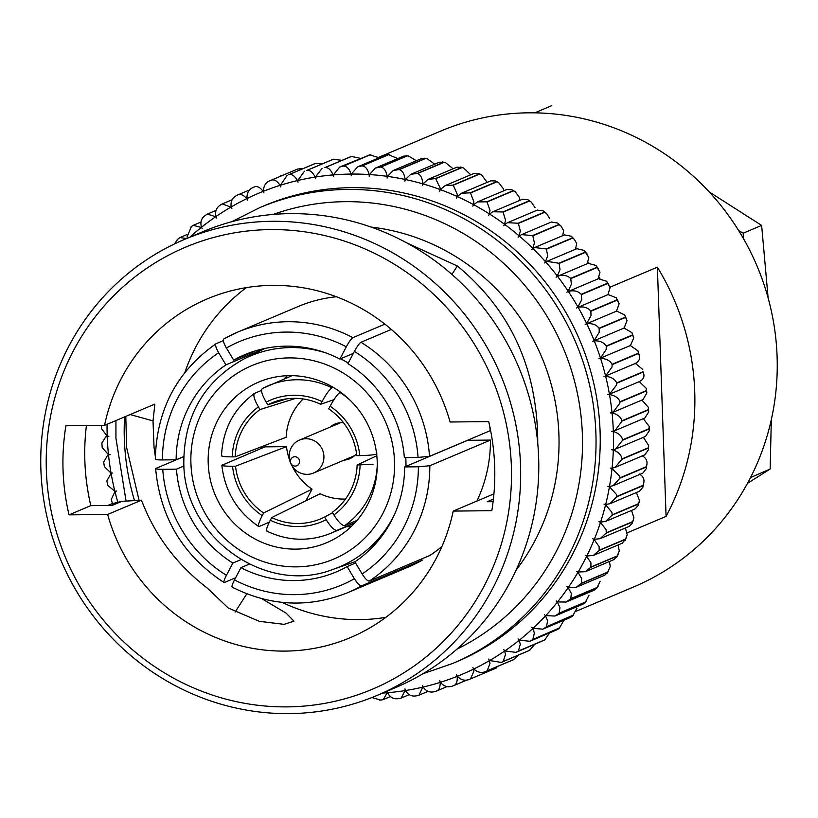 <?xml version="1.0" encoding="UTF-8"?>
<svg xmlns="http://www.w3.org/2000/svg" width="818" height="818" viewBox="0 0 818 818"><rect width="100%" height="100%" fill="white"/><g stroke="black" fill="none" stroke-linecap="round" stroke-linejoin="round"><path stroke-width="1.23" d="M387.538 692.713C390.114 697.601 393.959 699.533 399.082 698.5A268.703 259.05 67.1 0 0 399.389 698.47L401.147 698.081L405.114 690.596A261.157 251.77 67.1 0 1 387.538 692.713A9.11 8.783 -112.9 0 1 387.211 691.128A9.11 8.783 67.1 0 1 387.221 692.744A261.157 251.77 67.1 0 1 382.599 693.081M405.421 690.545C408.346 695.259 412.333 696.946 417.384 695.617A268.703 259.05 67.1 0 0 417.691 695.556L418.959 695.218L422.773 687.14A261.157 251.77 67.1 0 1 405.421 690.545A9.11 8.783 -112.9 0 1 404.971 688.868A9.11 8.783 67.1 0 1 405.114 690.596M423.09 687.069C426.331 691.578 430.432 693.02 435.401 691.394L435.708 691.312C438.55 690.781 440.053 688.102 440.207 683.245L440.125 682.396A261.157 251.77 67.1 0 1 423.09 687.069A9.11 8.783 -112.9 0 1 422.517 685.433A9.11 8.783 67.1 0 1 422.773 687.14M440.421 682.294C443.98 686.588 448.182 687.774 453.049 685.852L453.346 685.75C455.953 684.993 457.262 682.365 457.272 677.866L457.058 676.384A261.157 251.77 67.1 0 1 440.421 682.294A9.11 8.783 -112.9 0 1 439.747 680.699A9.11 8.783 67.1 0 1 440.125 682.396M457.354 676.261C461.199 680.31 465.493 681.23 470.238 679.032A268.703 259.05 67.1 0 0 470.524 678.899L473.898 671.23L473.51 669.134A261.157 251.77 67.1 0 1 457.354 676.261A9.11 8.783 -112.9 0 1 456.567 674.717A9.11 8.783 67.1 0 1 457.058 676.384M473.796 668.991C477.906 672.774 482.272 673.429 486.874 670.944A268.703 259.05 67.1 0 0 487.15 670.801L490.013 663.388L489.379 660.678A261.157 251.77 67.1 0 1 473.796 668.991A9.11 8.783 -112.9 0 1 472.906 667.508A9.11 8.783 67.1 0 1 473.51 669.134M489.655 660.525L501.332 662.427L502.876 661.66A268.703 259.05 67.1 0 0 503.142 661.486L505.514 654.359L504.594 651.077A261.157 251.77 67.1 0 1 489.655 660.525A9.11 8.783 -112.9 0 1 488.663 659.104A9.11 8.783 67.1 0 1 489.379 660.678M504.849 650.903L515.964 652.386L518.152 651.2A268.703 259.05 67.1 0 0 518.408 651.016L520.33 644.216L519.062 640.371A261.157 251.77 67.1 0 1 504.849 650.903A9.11 8.783 -112.9 0 1 503.765 649.553A9.11 8.783 67.1 0 1 504.594 651.077M519.318 640.167L529.819 641.271L532.641 639.625A268.703 259.05 67.1 0 0 532.876 639.42L534.389 632.989L532.733 628.602A261.157 251.77 67.1 0 1 519.318 640.167A9.11 8.783 -112.9 0 1 518.142 638.899A9.11 8.783 67.1 0 1 519.062 640.371M532.968 628.388L542.845 629.134L546.26 627.007A268.703 259.05 67.1 0 0 546.485 626.782L547.62 620.739L545.524 615.852A261.157 251.77 67.1 0 1 532.968 628.388A9.11 8.783 -112.9 0 1 531.71 627.212A9.11 8.783 67.1 0 1 532.733 628.602M545.739 615.617L554.962 616.036L558.939 613.398A268.703 259.05 67.1 0 0 559.144 613.152L559.952 607.529L557.365 602.16A261.157 251.77 67.1 0 1 545.739 615.617A9.11 8.783 -112.9 0 1 544.399 614.533A9.11 8.783 67.1 0 1 545.524 615.852M557.569 601.915L566.117 602.048L570.616 598.868A268.703 259.05 67.1 0 0 570.8 598.612L571.322 593.439L568.203 587.621A261.157 251.77 67.1 0 1 557.569 601.915A9.11 8.783 -112.9 0 1 556.158 600.923A9.11 8.783 67.1 0 1 557.365 602.16M568.387 587.355L576.25 587.242L581.23 583.49A268.703 259.05 67.1 0 0 581.404 583.224L581.659 578.52L577.989 572.293A261.157 251.77 67.1 0 1 568.387 587.355A9.11 8.783 -112.9 0 1 566.925 586.475A9.11 8.783 67.1 0 1 568.203 587.621M609.451 561.496L610.259 566.434L607.743 572.089A268.703 259.05 67.1 0 1 607.57 572.355L604.788 575.177L576.25 587.242M578.152 572.017L585.32 571.7L590.729 567.344A268.703 259.05 67.1 0 0 590.882 567.068L590.944 562.866L586.659 556.271A261.157 251.77 67.1 0 1 578.152 572.017A9.11 8.783 -112.9 0 1 576.629 571.24A9.11 8.783 67.1 0 1 577.989 572.293M618.03 545.013L619.308 550.872L617.222 555.933A268.703 259.05 67.1 0 1 617.069 556.209L614.073 559.543L585.32 571.7M586.803 555.974L593.265 555.483L599.062 550.524A268.703 259.05 67.1 0 0 599.195 550.228L599.093 546.547L594.175 539.614A261.157 251.77 67.1 0 1 586.803 555.974A9.11 8.783 -112.9 0 1 585.228 555.31A9.11 8.783 67.1 0 1 586.659 556.271M625.402 527.978L627.212 534.665L625.535 539.093A268.703 259.05 67.1 0 1 625.402 539.389L622.232 543.234L593.265 555.483M594.297 539.307L600.044 538.694L606.189 533.101A268.703 259.05 67.1 0 0 606.291 532.794L606.087 529.655L600.494 522.416A261.157 251.77 67.1 0 1 594.297 539.307A9.11 8.783 -112.9 0 1 592.692 538.765A9.11 8.783 67.1 0 1 594.175 539.614M631.537 510.452L633.95 517.876L632.641 521.659A268.703 259.05 67.1 0 1 632.529 521.966L632.202 523.254L629.216 526.363L600.044 538.694M600.596 522.109L605.637 521.403L612.068 515.166A268.703 259.05 67.1 0 0 612.161 514.859L611.874 512.262L605.596 504.767A261.157 251.77 67.1 0 1 600.596 522.109A9.11 8.783 -112.9 0 1 598.96 521.679A9.11 8.783 67.1 0 1 600.494 522.416M636.414 492.538L639.471 500.596L638.5 503.714A268.703 259.05 67.1 0 1 638.408 504.031L638.163 505.452L634.983 509L605.637 521.403M605.678 504.461L610.013 503.704L616.67 496.812A268.703 259.05 67.1 0 0 616.741 496.495L616.445 494.471L609.451 486.761A261.157 251.77 67.1 0 1 605.678 504.461A9.11 8.783 -112.9 0 1 604.021 504.144A9.11 8.783 67.1 0 1 605.596 504.767M639.482 474.062C643.101 476.26 644.533 479.205 643.766 482.917L643.684 483.356M609.502 486.444L613.142 485.688L619.983 478.131A268.703 259.05 67.1 0 0 620.034 477.814L619.758 476.362L612.028 468.489A261.157 251.77 67.1 0 1 609.502 486.444A9.11 8.783 -112.9 0 1 607.835 486.25A9.11 8.783 67.1 0 1 609.451 486.761M642.069 455.79C646.046 457.896 647.631 460.943 646.813 464.921L646.373 466.679A268.703 259.05 67.1 0 1 646.332 466.996L646.292 468.663L642.784 473.162L613.142 485.688M646.281 468.663L646.813 464.921M612.068 468.162L615.003 467.446L621.987 459.225A268.703 259.05 67.1 0 0 622.007 458.898L621.813 458.029C620.913 454.511 618.091 451.843 613.326 450.033A261.157 251.77 67.1 0 1 612.068 468.162A9.11 8.783 -112.9 0 1 610.381 468.101A9.11 8.783 67.1 0 1 612.028 468.489M643.367 437.333L648.705 445.575L648.347 447.763A268.703 259.05 67.1 0 1 648.326 448.09L648.408 449.849L644.778 454.859L615.003 467.446M613.347 449.706L615.606 449.072L622.651 440.186A268.703 259.05 67.1 0 0 622.651 439.859L622.58 439.573C621.619 435.81 618.531 433.121 613.336 431.495A261.157 251.77 67.1 0 1 613.347 449.706A9.11 8.783 -112.9 0 1 611.659 449.767A9.11 8.783 67.1 0 1 613.326 450.033M643.101 418.755A9.11 8.783 -112.9 0 1 643.377 418.796L649.216 426.464L649.001 428.724A268.703 259.05 67.1 0 1 649.001 429.051L649.216 430.892L645.474 436.444L615.606 449.072M613.326 431.168L614.931 430.657L621.997 421.106A268.703 259.05 67.1 0 0 621.977 420.779C620.821 416.904 617.508 414.297 612.058 412.978A261.157 251.77 67.1 0 1 613.326 431.168A9.11 8.783 -112.9 0 1 611.659 431.352A9.11 8.783 67.1 0 1 613.336 431.495M621.997 421.106L648.347 409.971L648.715 411.883L644.881 417.998L614.931 430.657M619.891 403.141L620.024 402.088L646.363 390.953L646.885 392.916L642.999 399.613L612.999 412.303L619.891 403.141M620.024 402.088A268.703 259.05 67.1 0 0 619.972 401.771C618.52 397.906 615.024 395.493 609.492 394.552A9.11 8.783 67.1 0 0 607.825 394.654A9.11 8.783 -112.9 0 0 609.441 394.235L616.567 384.981L616.731 383.233L643.071 372.098L643.746 374.092L642.999 371.771A268.703 259.05 67.1 0 1 643.071 372.098M611.997 367.067L612.14 364.624L638.48 353.488L639.318 355.513C640.31 358.591 639.083 361.188 635.617 363.315A9.11 8.783 -112.9 0 1 635.392 363.417L605.361 376.116A9.11 8.783 -112.9 0 0 605.586 376.014L611.997 367.067M629.298 345.963A9.11 8.783 -112.9 0 1 630.617 345.717L638.009 350.902L639.318 355.513M606.189 349.48L606.271 346.372L632.611 335.227L633.786 337.814L630.514 345.401A9.11 8.783 -112.9 0 1 629.727 345.779L599.696 358.478A9.11 8.783 -112.9 0 0 600.473 358.1L606.189 349.48M631.977 332.701L633.786 337.814M606.271 346.372A268.703 259.05 67.1 0 0 606.158 346.065C603.827 342.374 599.87 340.646 594.267 340.871A9.11 8.783 67.1 0 0 592.661 341.331A9.11 8.783 -112.9 0 0 594.144 340.564L599.195 332.333L599.165 328.55L625.504 317.415L627.058 320.554L624.185 327.865A9.11 8.783 -112.9 0 1 622.692 328.631M599.165 328.55A268.703 259.05 67.1 0 0 599.032 328.253C596.424 324.674 592.334 323.182 586.772 323.805A9.11 8.783 67.1 0 0 585.197 324.378A9.11 8.783 -112.9 0 0 586.629 323.509L591.036 315.687L590.841 311.269L617.191 300.134L619.144 303.795L616.66 310.809A9.11 8.783 -112.9 0 1 615.402 311.607M590.841 311.269A268.703 259.05 67.1 0 0 590.698 310.983C587.815 307.517 583.623 306.29 578.111 307.292A9.11 8.783 67.1 0 0 576.598 307.987A9.11 8.783 -112.9 0 0 577.948 307.006L581.751 299.644L581.363 294.613L607.702 283.468L610.116 287.65L607.989 294.316A9.11 8.783 -112.9 0 1 607.007 295.063M581.363 294.613A268.703 259.05 67.1 0 0 581.189 294.327C578.05 291.014 573.766 290.042 568.346 291.433A9.11 8.783 67.1 0 0 566.884 292.241A9.11 8.783 -112.9 0 0 568.162 291.157L571.393 284.275L570.76 278.652L597.109 267.517L599.993 272.189L598.203 278.468A9.11 8.783 -112.9 0 1 597.488 279.112M570.76 278.652A268.703 259.05 67.1 0 0 570.575 278.386C567.181 275.226 562.835 274.531 557.528 276.3A9.11 8.783 67.1 0 0 556.117 277.21A9.11 8.783 -112.9 0 0 557.324 276.034L560.013 269.664L559.103 263.478L585.443 252.343L588.827 257.486L587.355 263.345A9.11 8.783 -112.9 0 1 586.884 263.856M559.103 263.478A268.703 259.05 67.1 0 0 558.899 263.232L546.864 261.371L545.698 261.964A9.11 8.783 67.1 0 0 544.359 262.977A9.11 8.783 -112.9 0 0 545.473 261.719L547.671 255.891L546.434 249.173L572.774 238.038L574.512 239.531L576.7 243.621L575.514 249.02A9.11 8.783 -112.9 0 1 575.248 249.367M546.434 249.173A268.703 259.05 67.1 0 0 546.209 248.938L534.635 247.547L532.917 248.508A9.11 8.783 67.1 0 0 531.659 249.613A9.11 8.783 -112.9 0 0 532.682 248.273L534.43 243.018L532.825 235.809L559.175 224.674L560.974 226.024L563.653 230.666L562.723 235.584A9.11 8.783 -112.9 0 1 562.631 235.707M532.825 235.809A268.703 259.05 67.1 0 0 532.59 235.584L521.526 234.633L519.266 235.993A9.11 8.783 67.1 0 0 518.091 237.2A9.11 8.783 -112.9 0 0 519.011 235.778L520.36 231.105L518.356 223.447L544.696 212.302L546.536 213.508L549.747 218.682M518.356 223.447A268.703 259.05 67.1 0 0 518.101 223.242L507.579 222.68L504.798 224.49A9.11 8.783 67.1 0 0 503.714 225.778A9.11 8.783 -112.9 0 0 504.532 224.296L505.524 220.226L503.08 212.148L529.42 201.013L531.281 202.056L535.074 207.731M503.08 212.148A268.703 259.05 67.1 0 0 502.814 211.964L492.876 211.76L489.593 214.05A9.11 8.783 67.1 0 0 488.602 215.41A9.11 8.783 -112.9 0 0 489.317 213.876L490.013 210.43L487.088 201.974L513.438 190.839L515.279 191.729L519.696 197.874L519.716 199.612M487.088 201.974A268.703 259.05 67.1 0 0 486.812 201.811L477.497 201.913L473.734 204.725A9.11 8.783 67.1 0 0 472.845 206.167A9.11 8.783 -112.9 0 0 473.448 204.572L473.888 201.77L470.462 192.987L496.802 181.852L498.622 182.578L503.694 189.162L503.683 190.829M470.462 192.987A268.703 259.05 67.1 0 0 470.176 192.843L461.505 193.212L457.293 196.576A9.11 8.783 67.1 0 0 456.505 198.079A9.11 8.783 -112.9 0 0 457.006 196.443L457.242 194.275L453.284 185.216L479.624 174.081L481.383 174.653L487.17 182.363M453.284 185.216A268.703 259.05 67.1 0 0 452.988 185.093L444.992 185.686L440.36 189.633A9.11 8.783 67.1 0 0 439.685 191.197A9.11 8.783 -112.9 0 0 440.064 189.52L440.166 188.007L435.646 178.713L461.986 167.567L463.653 167.997L469.88 173.978M435.646 178.713A268.703 259.05 67.1 0 0 435.34 178.61L428.039 179.377L423.018 183.938A9.11 8.783 67.1 0 0 422.456 185.543A9.11 8.783 -112.9 0 0 422.712 183.846L422.732 182.987C422.241 177.884 420.534 174.725 417.62 173.498L443.969 162.363L445.524 162.649L452.242 168.079M417.62 173.498A268.703 259.05 67.1 0 0 417.313 173.416L410.738 174.326L405.36 179.51A9.11 8.783 67.1 0 0 404.91 181.156A9.11 8.783 -112.9 0 0 405.043 179.449L405.043 179.234C404.358 173.825 402.456 170.625 399.327 169.612L425.667 158.467L427.098 158.641L434.501 164.019M399.327 169.612A268.703 259.05 67.1 0 0 399.01 169.551L393.172 170.533L387.466 176.381A9.11 8.783 67.1 0 0 387.129 178.058A9.11 8.783 -112.9 0 0 387.149 176.34C386.157 170.87 384.041 167.782 380.83 167.066L407.17 155.931L408.458 155.993L416.26 160.645M380.83 167.066A268.703 259.05 67.1 0 0 380.513 167.036L375.421 168.048L369.439 174.561A9.11 8.783 67.1 0 0 369.225 176.269A9.11 8.783 -112.9 0 0 369.123 174.541C367.752 169.173 365.462 166.279 362.251 165.87L388.591 154.735L397.793 158.59M104.53 425.391L65.91 425.769A222.711 214.705 -112.9 0 0 69.029 514.859L107.639 514.481A183.846 177.24 67.1 0 0 350.452 637.58A183.846 177.24 67.1 0 0 453.203 511.086L491.812 510.698A222.711 214.705 -112.9 0 0 494.665 466.117A222.711 214.705 -112.9 0 0 488.704 421.618L450.084 421.996A183.846 177.24 67.1 0 0 207.271 298.897A183.846 177.24 67.1 0 0 104.53 425.391L154.878 404.102L153.017 420.902L154.05 447.436L155.318 456.444M184.878 372.497A183.846 177.24 67.1 0 1 246.402 287.619M511.362 465.953A239.95 231.32 67.1 0 1 287.2 706.885A239.95 231.32 67.1 0 1 46.36 470.524A239.95 231.32 67.1 0 1 270.533 229.592A239.95 231.32 67.1 0 1 511.362 465.953M520.524 465.105A247.486 238.59 67.1 0 1 377.088 695.412A247.486 238.59 67.1 0 1 40.9 469.808A247.486 238.59 67.1 0 1 184.336 239.5A247.486 238.59 67.1 0 1 520.524 465.105M184.336 239.5L202.445 231.842A247.486 238.59 67.1 0 1 538.633 457.446A247.486 238.59 67.1 0 1 395.196 687.754L377.088 695.412M139.08 500.309L126.647 447.712L125.798 416.403M371.045 227.077A212.138 204.51 67.1 0 1 558.909 434.726A212.138 204.51 67.1 0 1 516.086 570.136M107.761 505.473L111.8 503.806M600.085 431.464A247.486 238.59 67.1 0 1 456.649 661.772L452.456 663.551A247.486 238.59 67.1 0 0 595.893 433.233A247.486 238.59 67.1 0 0 259.705 207.639L263.907 205.86A247.486 238.59 67.1 0 1 600.085 431.464M378.652 157.353L440.912 131.023A247.486 238.59 67.1 0 1 777.1 356.628A247.486 238.59 67.1 0 1 633.664 586.935L576.087 611.281M609.993 287.2L657.375 267.169A247.486 238.59 67.1 0 1 694.727 391.454A247.486 238.59 67.1 0 1 666.077 516.383L627.304 532.784M330.114 427.119A18.855 18.18 67.1 0 1 334.971 424.041A18.855 18.18 67.1 0 1 343.509 422.732M284.03 379.051A87.209 84.08 67.1 0 1 287.343 375.707M208.201 463.213A87.209 84.08 67.1 0 1 258.744 382.057A87.209 84.08 67.1 0 1 377.21 461.556A87.209 84.08 67.1 0 1 326.668 542.712A87.209 84.08 67.1 0 1 208.201 463.213M456.587 444.9A117.853 113.62 67.1 0 1 456.587 444.982L404.665 466.925A117.853 113.62 67.1 0 1 354.869 561.843L362.149 573.97C365.227 578.807 367.619 581.179 369.317 581.077L429.961 555.432A141.422 136.34 67.1 0 0 441.935 546.475M264.848 445.452A80.144 77.26 -112.9 0 0 264.96 446.863L286.484 446.648A57.986 55.9 67.1 0 0 289.644 460.145M377.272 464.839A80.144 77.26 67.1 0 1 344.675 525.606L357.067 520.36M332.578 512.692L324.582 517.048L326.167 519.696C330.789 526.966 334.378 530.524 336.924 530.371L354.971 522.743M292.179 466.148A57.986 55.9 67.1 0 0 312.016 489.164L263.621 512.958L262.22 515.626C258.519 522.988 257.527 526.587 259.245 526.444L269.316 522.181M221.862 465.278L264.96 446.863M576.036 248.181A247.486 238.59 67.1 0 1 576.598 248.795M588.122 262.23A247.486 238.59 67.1 0 1 588.807 263.079M599.195 277.179A247.486 238.59 67.1 0 1 599.942 278.253M399.838 698.429L399.082 698.5M418.018 695.505L417.384 695.617M435.912 691.261L447.149 686.558M453.438 685.719L467.078 679.962M496.577 667.897L470.094 679.093L496.863 667.764A268.703 259.05 67.1 0 1 496.577 667.897M513.213 659.809L486.025 671.343L513.213 659.809A268.703 259.05 67.1 0 0 513.489 659.666L518.387 655.218M534.604 644.502L529.481 650.351A268.703 259.05 67.1 0 1 529.215 650.514L501.332 662.427M549.727 632.846L544.747 639.87A268.703 259.05 67.1 0 1 544.502 640.065L515.964 652.386M563.786 620.555L559.226 628.285A268.703 259.05 67.1 0 1 558.98 628.49L557.344 629.635M558.622 628.837L559.86 627.764L532.876 639.42M576.843 608.387L572.825 615.647A268.703 259.05 67.1 0 1 572.6 615.872L570.627 617.385L542.845 629.124M572.191 616.332L573.561 614.962L546.485 626.782M588.98 595.259L585.484 602.017A268.703 259.05 67.1 0 1 585.279 602.263L583.009 604.175L554.962 616.036M600.136 581.25L597.15 587.477A268.703 259.05 67.1 0 1 596.956 587.733L594.41 590.085L566.117 602.048M643.766 482.917L643.081 485.36A268.703 259.05 67.1 0 1 643.02 485.677L642.866 487.231L639.512 491.229L610.013 503.704M641.547 400.227A9.11 8.783 -112.9 0 1 642.089 400.278L648.398 407.344L648.316 409.644A268.703 259.05 67.1 0 1 648.347 409.971M638.715 381.863A9.11 8.783 -112.9 0 1 639.533 381.853L646.24 388.315L646.322 390.636A268.703 259.05 67.1 0 1 646.363 390.953M612.058 412.978A9.11 8.783 67.1 0 0 610.381 412.947A9.11 8.783 -112.9 0 0 612.028 412.65L612.999 412.303M643.613 373.55C644.686 376.832 643.306 379.501 639.471 381.536M634.625 363.744A9.11 8.783 -112.9 0 1 635.698 363.642L642.774 369.47M616.731 383.233A268.703 259.05 67.1 0 0 616.66 382.916C614.911 379.082 611.24 376.894 605.657 376.341A261.157 251.77 67.1 0 1 609.441 394.235M638.009 350.902L638.388 353.171A268.703 259.05 67.1 0 1 638.48 353.488M612.14 364.624A268.703 259.05 67.1 0 0 612.048 364.317C610.003 360.544 606.179 358.581 600.576 358.407A261.157 251.77 67.1 0 1 605.586 376.014M622.764 328.611A9.11 8.783 -112.9 0 1 624.308 328.171L631.987 332.701L632.508 334.93A268.703 259.05 67.1 0 1 632.611 335.227M585.606 324.194L615.647 311.505A9.11 8.783 -112.9 0 1 616.803 311.106L624.717 314.971L625.371 317.118A268.703 259.05 67.1 0 1 625.504 317.415M577.549 307.507L607.59 294.817A9.11 8.783 -112.9 0 1 608.152 294.603L616.251 297.783L617.038 299.848A268.703 259.05 67.1 0 1 617.191 300.134M598.387 278.733L606.639 281.249L607.539 283.192A268.703 259.05 67.1 0 1 607.702 283.468M598.408 278.723L568.346 291.433A261.157 251.77 67.1 0 1 577.948 307.006M568.162 291.157A261.157 251.77 67.1 0 0 557.528 276.3L588.142 263.324L595.923 265.431L596.915 267.251A268.703 259.05 67.1 0 1 597.109 267.517M546.864 261.371L576.843 248.692L584.154 250.41L585.238 252.097A268.703 259.05 67.1 0 1 585.443 252.343M534.635 247.547L564.553 234.899L571.414 236.269L572.549 237.803A268.703 259.05 67.1 0 1 572.774 238.038M521.526 234.633L551.352 222.015L557.743 223.069L558.929 224.449A268.703 259.05 67.1 0 1 559.175 224.674M507.579 222.68L537.293 210.114L543.224 210.88L544.44 212.107A268.703 259.05 67.1 0 1 544.696 212.302M492.876 211.76L522.467 199.244L527.937 199.766L529.154 200.829A268.703 259.05 67.1 0 1 529.42 201.013M477.497 201.913L506.935 189.469L511.945 189.766L513.152 190.676A268.703 259.05 67.1 0 1 513.438 190.839M461.505 193.212L490.769 180.839L495.34 180.952L496.516 181.708A268.703 259.05 67.1 0 1 496.802 181.852M444.992 185.686L474.072 173.396L479.328 173.958A268.703 259.05 67.1 0 1 479.624 174.081M428.039 179.377L456.925 167.169L461.679 167.475A268.703 259.05 67.1 0 1 461.986 167.567M410.738 174.326L439.399 162.199L443.663 162.281A268.703 259.05 67.1 0 1 443.969 162.363M393.172 170.543L421.597 158.518L425.35 158.416A268.703 259.05 67.1 0 1 425.667 158.467M375.421 168.048L403.611 156.136L406.863 155.89A268.703 259.05 67.1 0 1 407.17 155.931M362.251 165.87A268.703 259.05 67.1 0 0 361.934 165.86L357.589 166.862L385.534 155.062L388.274 154.725A268.703 259.05 67.1 0 1 388.591 154.735M357.589 166.862L351.362 174.07A261.157 251.77 67.1 0 1 369.123 174.541M339.767 167.005L369.685 154.919A268.703 259.05 67.1 0 1 370.002 154.909L379.102 157.772M351.362 174.07A9.11 8.783 67.1 0 0 351.27 175.788A9.11 8.783 -112.9 0 0 351.045 174.07C349.317 168.825 346.852 166.146 343.662 166.044L370.002 154.909M343.662 166.044A268.703 259.05 67.1 0 0 343.345 166.054L339.767 166.995L333.335 174.899A261.157 251.77 67.1 0 1 351.045 174.07M333.335 174.899A9.11 8.783 67.1 0 0 333.355 176.627A9.11 8.783 -112.9 0 0 333.018 174.919C330.942 169.827 328.325 167.373 325.165 167.578A268.703 259.05 67.1 0 0 324.858 167.608L351.198 156.473A268.703 259.05 67.1 0 1 351.505 156.442L360.298 158.324M322.036 168.447L315.441 177.046A261.157 251.77 67.1 0 1 333.018 174.919M315.441 177.046A9.11 8.783 67.1 0 0 315.584 178.764A9.11 8.783 -112.9 0 0 315.124 177.097C312.711 172.169 309.961 169.96 306.862 170.461A268.703 259.05 67.1 0 0 306.556 170.522L332.895 159.387A268.703 259.05 67.1 0 1 333.202 159.326L341.433 160.246M304.5 171.197L297.772 180.502A261.157 251.77 67.1 0 1 315.124 177.097M297.772 180.502A9.11 8.783 67.1 0 0 298.038 182.209A9.11 8.783 -112.9 0 0 297.466 180.573C294.725 175.839 291.852 173.876 288.836 174.684A268.703 259.05 67.1 0 0 288.539 174.766L314.879 163.631A268.703 259.05 67.1 0 1 315.186 163.549L322.517 163.58M287.23 175.236L280.431 185.246A261.157 251.77 67.1 0 1 297.466 180.573M254.193 186.974L253.723 187.179C248.887 189.162 246.658 192.936 247.046 198.508A261.157 251.77 67.1 0 1 263.191 191.371A9.11 8.783 -112.9 0 1 263.979 192.915A9.11 8.783 67.1 0 1 263.488 191.259C263.488 185.666 265.962 182.025 270.901 180.328L297.241 169.193A268.703 259.05 67.1 0 1 297.537 169.081L303.437 168.385M280.431 185.246A9.11 8.783 67.1 0 0 280.809 186.933A9.11 8.783 -112.9 0 0 280.124 185.338C277.087 180.839 274.102 179.132 271.187 180.216L297.537 169.081M280.492 175.85L283.498 174.98M263.191 191.371C259.858 187.118 256.801 185.676 254.009 187.046L254.03 187.036M246.76 198.651C243.15 194.653 240.022 193.477 237.373 195.124L237.097 195.277C232.384 197.547 230.42 201.433 231.177 206.954A261.157 251.77 67.1 0 1 246.76 198.651A9.11 8.783 -112.9 0 1 247.649 200.134A9.11 8.783 67.1 0 1 247.046 198.508M249.797 189.837L237.496 195.062M231.177 206.954A9.11 8.783 67.1 0 0 231.893 208.539A9.11 8.783 -112.9 0 0 230.901 207.118L222.281 203.917L221.371 204.418A268.703 259.05 67.1 0 0 221.105 204.592L221.596 204.275M221.105 204.592C216.545 207.128 214.827 211.116 215.962 216.555A261.157 251.77 67.1 0 1 230.901 207.118M215.962 216.555A9.11 8.783 67.1 0 0 216.79 218.089A9.11 8.783 -112.9 0 0 215.696 216.739L207.383 214.071L206.095 214.878A268.703 259.05 67.1 0 0 205.839 215.062L206.392 214.643M205.839 215.062C201.443 217.864 199.991 221.934 201.484 227.271A261.157 251.77 67.1 0 1 215.696 216.739M201.484 227.271A9.11 8.783 67.1 0 0 202.414 228.733A9.11 8.783 -112.9 0 0 201.238 227.465L193.242 225.308L191.606 226.453A268.703 259.05 67.1 0 0 191.361 226.658L187.015 237.067M186.586 238.549L179.96 237.557L177.987 239.071M177.762 239.296L174.367 243.999M101.36 425.421L101.371 428.479L107.209 436.137A261.157 251.77 67.1 0 1 107.066 424.317M107.23 436.464L105.706 436.945L101.872 443.059L102.199 447.589L108.497 454.665A261.157 251.77 67.1 0 1 107.23 436.464A9.11 8.783 -112.9 0 1 108.896 436.291A9.11 8.783 67.1 0 1 107.209 436.137M108.528 454.992L107.587 455.329L103.702 462.027L104.346 466.628L111.054 473.08A261.157 251.77 67.1 0 1 108.528 454.992A9.11 8.783 -112.9 0 1 110.174 454.685A9.11 8.783 67.1 0 1 108.497 454.665M111.115 473.407L106.841 480.851L107.812 485.473L114.888 491.301A261.157 251.77 67.1 0 1 111.115 473.407A9.11 8.783 -112.9 0 1 112.731 472.988A9.11 8.783 67.1 0 1 111.054 473.08M114.888 491.301A9.11 8.783 67.1 0 0 116.555 491.076A9.11 8.783 -112.9 0 0 114.97 491.618L111.268 499.45L112.577 504.041M221.514 455.882C222.731 429.562 233.692 408.734 254.408 393.417L261.566 390.37M286.648 398.867L267.762 404.798L266.167 402.149C261.954 394.705 260.676 390.176 262.343 388.55A80.144 77.26 67.1 0 1 268.427 385.646A80.144 77.26 67.1 0 1 331.944 387.865L333.182 387.343M376.986 454.01C374.061 454.9 368.325 455.442 359.797 455.606L356.801 455.636A62.925 60.655 67.1 0 0 328.724 408.888L330.124 406.209C334.225 398.683 337.527 394.102 340.022 392.476L340.615 392.221M331.944 387.865C329.45 389.501 326.147 394.082 322.047 401.597L320.646 404.276L333.949 399.665M292.046 375.656L262.343 388.55M267.762 404.798A62.925 60.655 67.1 0 1 277.087 400.984A62.925 60.655 67.1 0 1 320.646 404.276M254.592 393.315C252.926 394.941 254.204 399.47 258.427 406.914L260.012 409.562L295.758 398.346M303.181 398.959A57.986 55.9 67.1 0 0 286.157 437.272L235.206 456.833L232.22 456.863C224.101 456.853 220.676 456.413 221.944 455.534M235.206 456.833A62.925 60.655 67.1 0 1 260.012 409.562M222.271 464.91C221.013 465.79 224.439 466.229 232.547 466.24L235.533 466.209L286.484 446.648M258.641 526.455L259.245 526.444M263.621 512.958A62.925 60.655 67.1 0 1 235.533 466.209M267.312 531.056C265.605 531.199 266.596 527.59 270.298 520.238L271.699 517.569L320.094 493.765A57.986 55.9 67.1 0 0 345.503 499.062M324.582 517.048A62.925 60.655 67.1 0 1 271.699 517.569M344.675 525.606C342.118 525.759 338.54 522.201 333.918 514.931L332.333 512.283A62.925 60.655 67.1 0 0 357.129 465.013L373.09 464.215M376.822 455.749L357.129 465.013M391.331 329.439L360.973 342.272C359.317 343.356 357.118 346.403 354.378 351.423A131.995 127.25 67.1 0 1 418.059 457.415L429.501 456.352L490.146 430.708A141.422 136.34 67.1 0 0 489.808 426.556M418.059 457.415L404.337 457.548A117.853 113.62 67.1 0 0 347.947 363.673L354.378 351.423M223.856 338.928A141.422 136.34 67.1 0 1 237.639 332.128L223.856 338.928C222.741 340.012 223.59 343.028 226.402 347.987A131.995 127.25 67.1 0 1 346.3 346.812C349.041 341.801 351.239 338.744 352.895 337.66L384.889 324.143M255.85 350.738L233.682 360.104A117.853 113.62 67.1 0 1 244.51 354.808A117.853 113.62 67.1 0 1 339.869 359.061L346.3 346.812M233.682 360.104L226.402 347.987M353.356 353.366L339.869 359.061M352.895 337.66A141.422 136.34 67.1 0 0 237.639 332.128L298.284 306.484A141.422 136.34 67.1 0 1 336.362 296.76M155.584 459.041C154.745 459.624 157.015 459.921 162.424 459.931A131.995 127.25 67.1 0 1 218.651 352.752C215.85 347.793 214.991 344.777 216.105 343.693L215.993 343.754C176.739 371.454 156.514 409.961 155.297 459.276M183.753 456.577L176.136 459.788A117.853 113.62 67.1 0 1 225.932 364.879L218.651 352.752M176.136 459.788L162.424 459.931M264.674 348.499L225.932 364.879M223.365 340.625L216.105 343.693M162.751 469.307C157.342 469.297 155.062 469.011 155.911 468.417L155.635 468.663C160.256 517.774 183.068 555.729 224.05 582.518L224.439 582.498C223.304 582.6 223.958 580.197 226.422 575.299A131.995 127.25 67.1 0 1 162.751 469.307L176.463 469.174A117.853 113.62 67.1 0 0 232.854 563.05L226.422 575.299M240.952 559.624L232.854 563.05M183.968 465.994L176.463 469.174M183.753 456.649L155.911 468.417M235.625 577.774L224.439 582.498M421.495 559.011L422.211 560.197L361.566 585.841C359.869 585.944 357.486 583.582 354.409 578.735A131.995 127.25 67.1 0 1 234.5 579.911C232.036 584.809 231.371 587.212 232.517 587.109M355.585 563.04L347.118 566.608A117.853 113.62 67.1 0 1 336.29 571.915A117.853 113.62 67.1 0 1 240.932 567.651L234.5 579.911M347.118 566.608L354.409 578.735M249.306 564.113L240.932 567.651M422.211 560.197A141.422 136.34 67.1 0 1 408.427 567.007L347.783 592.641A141.422 136.34 67.1 0 0 361.566 585.841M467.62 440.237A117.853 113.62 67.1 0 1 467.62 440.309L490.473 440.084L429.828 465.728L418.387 466.792A131.995 127.25 67.1 0 1 362.149 573.97M404.665 466.925L418.387 466.792M351.147 526.628A87.209 84.08 67.1 0 1 346.443 526.68M261.842 448.182A87.209 84.08 67.1 0 1 261.678 446.669M312.016 489.164L305.952 500.728M356.546 453.571A18.855 18.18 67.1 0 1 349.664 458.775A18.855 18.18 67.1 0 1 344.061 460.125M380.902 700.024L383.141 699.646L387.221 692.744M371.873 697.539L380.585 700.034M605.361 376.116A9.11 8.783 -112.9 0 1 604.001 376.556A9.11 8.783 67.1 0 1 605.657 376.341M599.696 358.478A9.11 8.783 -112.9 0 1 598.94 358.754A9.11 8.783 67.1 0 1 600.576 358.407M406.27 242.66L457.334 265.993C511.025 310.298 537.825 369.521 537.753 443.673M86.422 425.575A222.711 214.705 -112.9 0 0 90.829 505.636L112.138 505.432L121.984 501.291L111.698 503.827M493.418 499.103L487.16 501.741L493.111 501.69M385.81 617.365A183.846 177.24 67.1 0 1 282.057 602.365M453.203 511.086L493.939 493.857M107.639 514.481L141.33 500.238L142.639 503.111C155.941 536.853 177.526 565.207 207.394 588.173L228.212 607.989L259.337 621.322L284.102 624.359L293.959 621.159L286.085 613.132L261.821 598.684M490.473 440.084A141.422 136.34 67.1 0 1 476.914 501.056M457.334 265.993L451.904 274.429M235.093 612.058L246.801 593.827M153.017 420.902L130.174 414.552M111.585 503.857L121.821 501.342L141.33 500.238M69.029 514.859L90.829 505.636M467.62 440.309L456.587 444.982M657.375 267.169L666.077 516.383M534.706 112.853L551.833 105.614M750.556 477.538L770.147 469.031L747.499 483.326M743.388 238.498L743.204 233.202L761.64 225.41L768.112 297.905M751.711 476.822L751.66 475.34M771.323 419.634L770.147 469.031M743.204 233.202L738.695 230.625M709.175 191.903L761.64 225.41M307.179 474.348A17.914 17.27 -112.9 0 0 313.529 473.029A17.914 17.27 -112.9 0 0 323.488 453.019A17.914 17.27 -112.9 0 0 305.932 438.714A17.914 17.27 -112.9 0 0 299.582 440.033A17.914 17.27 -112.9 0 0 289.623 460.043A17.914 17.27 -112.9 0 0 307.179 474.348M295.175 466.096A4.714 4.54 -112.9 0 0 299.582 461.362A4.714 4.54 -112.9 0 0 294.848 456.72A4.714 4.54 -112.9 0 0 290.451 461.454A4.714 4.54 -112.9 0 0 295.175 466.096M273.14 214.449A236.351 227.854 67.1 0 1 582.375 434.491A236.351 227.854 67.1 0 1 456.935 649.165M134.469 500.473A236.351 227.854 67.1 0 1 124.336 439A236.351 227.854 67.1 0 1 124.571 416.914M394.501 461.383A105.052 101.268 67.1 0 1 296.361 566.864A105.052 101.268 67.1 0 1 190.921 463.387A105.052 101.268 67.1 0 1 289.061 357.906A105.052 101.268 67.1 0 1 394.501 461.383M405.769 457.538A114.479 110.358 67.1 0 1 405.902 460.34A114.479 110.358 67.1 0 1 405.953 466.383M394.45 514.604A114.479 110.358 67.1 0 1 333.028 569.379L355.043 561.731M336.924 530.371A80.144 77.26 67.1 0 1 330.84 533.275L354.46 523.285M470.524 678.899L496.863 667.764M487.15 670.801L513.489 659.666M502.876 661.66L529.215 650.514M503.142 661.486L529.481 650.351M518.152 651.2L544.502 640.065M518.408 651.016L544.747 639.87M532.641 639.625L558.98 628.49M546.26 627.007L572.6 615.872M558.939 613.398L585.279 602.263M559.144 613.152L585.484 602.017M570.616 598.868L596.956 587.733M570.8 598.612L597.15 587.477M581.23 583.49L607.57 572.355M581.404 583.224L607.743 572.089M590.729 567.344L617.069 556.209M590.882 567.068L617.222 555.933M599.062 550.524L625.402 539.389M599.195 550.228L625.535 539.093M606.189 533.101L632.529 521.966M606.291 532.794L632.641 521.659M612.068 515.166L638.408 504.031M612.161 514.859L638.5 503.714M616.67 496.812L643.02 485.677M616.741 496.495L643.081 485.36M619.983 478.131L646.332 466.996M620.034 477.814L646.373 466.679M621.987 459.225L648.326 448.09M622.007 458.898L648.347 447.763M622.651 440.186L649.001 429.051M622.651 439.859L649.001 428.724M621.977 420.779L648.316 409.644M609.492 394.552A261.157 251.77 67.1 0 1 612.028 412.65M619.972 401.771L646.322 390.636M616.66 382.916L642.999 371.771M612.048 364.317L638.388 353.171M594.267 340.871A261.157 251.77 67.1 0 1 600.473 358.1M606.158 346.065L632.508 334.93M586.772 323.805A261.157 251.77 67.1 0 1 594.144 340.564M599.032 328.253L625.371 317.118M578.111 307.292A261.157 251.77 67.1 0 1 586.629 323.509M590.698 310.983L617.038 299.848M581.189 294.327L607.539 283.192M570.575 278.386L596.915 267.251M545.698 261.964A261.157 251.77 67.1 0 1 557.324 276.034M558.899 263.232L585.238 252.097M532.917 248.508A261.157 251.77 67.1 0 1 545.473 261.719M546.209 248.938L572.549 237.803M519.266 235.993A261.157 251.77 67.1 0 1 532.682 248.273M532.59 235.584L558.929 224.449M504.798 224.49A261.157 251.77 67.1 0 1 519.011 235.778M518.101 223.242L544.44 212.107M489.593 214.05A261.157 251.77 67.1 0 1 504.532 224.296M502.814 211.964L529.154 200.829M473.734 204.725A261.157 251.77 67.1 0 1 489.317 213.876M486.812 201.811L513.152 190.676M457.293 196.576A261.157 251.77 67.1 0 1 473.448 204.572M470.176 192.843L496.516 181.708M440.36 189.633A261.157 251.77 67.1 0 1 457.006 196.443M452.988 185.093L479.328 173.958M423.018 183.938A261.157 251.77 67.1 0 1 440.064 189.52M435.34 178.61L461.679 167.475M405.36 179.51A261.157 251.77 67.1 0 1 422.712 183.846M417.313 173.416L443.663 162.281M387.466 176.381A261.157 251.77 67.1 0 1 405.043 179.449M399.01 169.551L425.35 158.416M369.439 174.561A261.157 251.77 67.1 0 1 387.149 176.34M380.513 167.036L406.863 155.89M361.934 165.86L388.274 154.725M343.345 166.054L369.685 154.919M325.165 167.578L351.505 156.442M324.858 167.608L351.198 156.473M306.862 170.461L333.202 159.326M306.556 170.522L332.895 159.387M288.836 174.684L315.186 163.549M288.539 174.766L314.879 163.631M263.488 191.259A261.157 251.77 67.1 0 1 280.124 185.338M297.241 169.193L270.901 180.328A268.703 259.05 67.1 0 1 271.187 180.216M189.858 237.169A261.157 251.77 67.1 0 1 201.238 227.465M117.853 502.303A261.157 251.77 67.1 0 1 114.97 491.618M340.022 392.476A80.144 77.26 67.1 0 1 349.869 400.022M266.167 402.149A66.002 63.63 67.1 0 1 322.047 401.597M330.124 406.209A66.002 63.63 67.1 0 1 359.797 455.606M232.22 456.863A66.002 63.63 67.1 0 1 258.427 406.914M262.22 515.626A66.002 63.63 67.1 0 1 232.547 466.24M326.167 519.696A66.002 63.63 67.1 0 1 270.298 520.238M360.124 464.982A66.002 63.63 67.1 0 1 333.918 514.931M360.973 342.272A141.422 136.34 67.1 0 1 429.501 456.352M429.828 465.728A141.422 136.34 67.1 0 1 369.317 581.077M333.028 569.379C265.666 595.801 183.631 537.191 183.805 462.743C184.04 415.738 204.122 381.137 244.05 358.918A114.479 110.358 67.1 0 1 326.137 353.018M340.452 358.816A114.479 110.358 67.1 0 1 348.284 363.028M115.931 420.575L115.931 438.233L126.044 500.872M422.978 673.725L452.456 663.551M513.091 659.881L513.714 659.553M529.001 650.668L529.86 650.116M544.195 640.3L545.269 639.502M584.829 602.856L586.301 601.158M596.496 588.459L598.009 586.434M607.109 573.224L608.623 570.862M616.639 557.222L618.091 554.532M625.013 540.545L626.373 537.528M632.202 523.254L633.418 519.931M638.163 505.452L639.195 501.843M642.866 487.221L643.684 483.366M648.408 449.849L648.705 445.575M649.216 430.892L649.216 426.464M648.705 411.883L648.388 407.344M646.885 392.916L646.24 388.315M626.649 319.368L624.717 314.971M618.48 302.036L616.251 297.793M609.134 285.298L606.639 281.249M598.653 269.245L595.923 265.431M587.089 253.969L584.154 250.41M574.512 239.531L571.414 236.269M560.964 226.024L557.743 223.069M546.536 213.508L543.224 210.88M531.281 202.066L527.937 199.766M515.279 191.729L511.945 189.776M498.622 182.578L495.34 180.952M481.383 174.653L478.193 173.355M463.653 168.007L460.606 167.005M445.524 162.659L442.661 161.944M427.098 158.641L424.45 158.181M408.458 155.993L406.055 155.757M389.705 154.725L387.579 154.663M370.932 154.837L369.112 154.919M352.251 156.33L350.748 156.514M333.744 159.203L332.568 159.438M315.533 163.447L314.674 163.682M297.68 169.029L297.149 169.224M191.964 226.105L190.727 227.179M178.406 238.611L177.025 239.981M221.852 465.278C224.858 491.342 237.128 511.731 258.631 526.465M266.75 531.097C287.997 541.158 309.368 541.884 330.84 533.275M232.138 587.13C270.308 606.342 308.856 608.183 347.783 592.641M244.05 358.918L264.868 348.458M381.474 700.024L379.654 700.106M231.872 221.688L259.705 207.639M115.195 491.526L115.962 491.199M110.757 473.55L111.872 473.08M107.587 455.319L109.039 454.706M105.706 436.935L107.485 436.188M180.134 237.486L186.78 234.674M193.426 225.236L200.87 222.087M207.383 214.081L215.983 210.441M222.281 203.917L232.2 199.725M592.825 341.27L622.866 328.57M609.799 394.092L639.829 381.392M529.819 641.261L557.344 629.625M418.959 695.218L428.07 691.363M401.137 698.081L409.153 694.697M383.141 699.635L390.288 696.619M354.521 455.698L313.529 473.029M340.574 422.701L299.582 440.033"/></g></svg>
